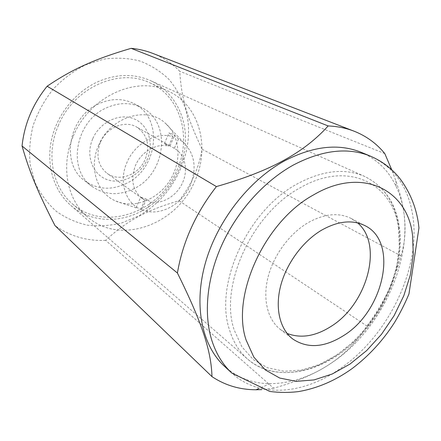 <?xml version="1.0" encoding="UTF-8"?>
<svg xmlns="http://www.w3.org/2000/svg" width="441" height="441" viewBox="0 0 441 441"><rect width="100%" height="100%" fill="white"/><g stroke="black" fill="none" stroke-linecap="round" stroke-linejoin="round"><path stroke-width="0.33" stroke-dasharray="2.21 1.65" d="M141.842 210.952C118.646 223.598 89.843 222.176 70.736 205.385C54.199 191.036 46.14 165.959 51.288 140.729C56.476 115.52 74.722 92.367 97.389 81.954C116.115 73.851 133.788 73.393 150.398 80.582C174.162 91.337 187.497 117.62 185.253 144.698C182.949 171.825 165.761 198.081 141.842 210.952M126.639 183.296C111.518 190.584 97.522 189.724 84.65 180.716C60.356 164.03 68.355 116.667 98.889 103.729C111.292 98.255 122.956 98.205 133.882 103.585C163.809 117.802 158.099 168.616 126.639 183.296M134.141 188.599C118.822 196.058 104.66 195.242 91.656 186.152C67.098 169.316 75.35 121.143 106.331 107.896C118.916 102.301 130.723 102.218 141.759 107.648C171.984 122.008 166.009 173.583 134.141 188.599M361.218 152.327C376.917 159.14 388.515 170.452 396.024 186.251C422.026 239.557 388.174 325.938 331.026 363.285C311.037 376.724 290.696 383.521 270.008 383.681C252.511 383.527 237.368 377.766 224.579 366.399M152.558 53.317C163.027 57.429 172.095 63.41 179.752 71.26C181.427 98.872 187.155 117.786 202.094 149.201C198.841 168.197 191.168 185.374 179.079 200.738C162.878 205.374 149.312 210.666 138.375 216.614C127.328 222.418 116.424 230.329 105.664 240.345L273.657 388.201C297.515 381.471 316.555 373.207 330.783 363.412C345.259 353.737 357.304 341.268 366.918 326.015L179.079 200.738M85.378 64.987L103.8 59.127C116.314 57.429 128.331 58.052 139.863 61.001C150.828 65.191 160.458 71.249 168.76 79.171C176.124 87.952 181.698 97.852 185.485 108.866C196.923 148.54 175.419 196.228 138.11 216.195L121.722 222.942C110.289 225.731 98.861 226.476 87.428 225.18C76.232 222.661 65.896 218.075 56.42 211.421C47.683 203.643 40.638 194.216 35.28 183.136L30.214 164.984C28.869 151.974 29.85 138.788 33.152 125.426C37.777 112.323 44.414 100.261 53.069 89.247C62.688 79.165 73.46 71.078 85.378 64.987M202.094 149.201L400.858 255.808C394.475 281.104 383.163 304.505 366.918 326.015M400.858 255.808C407.782 235.229 406.128 210.285 395.897 180.975L391.718 169.746M357.601 222.898L351.152 218.455C338.611 212.27 324.223 213.703 307.978 222.744C289.439 233.653 273.481 255.4 267.974 277.417C262.483 299.45 267.715 319.731 280.322 329.421L287.069 333.402M273.657 388.201L261.618 389.618M384.806 153.611L179.752 71.26M105.664 240.345C87.086 241.221 70.196 236.31 54.987 225.605M73.278 136.203C89.286 96.458 136.633 75.334 167.812 90.945C199.701 104.919 210.555 147.515 194.652 181.411C176.802 224.563 120.084 245.94 87.467 216.812C67.126 199.933 60.279 165.882 73.278 136.203M58.184 125.9C73.46 87.676 119.291 67.556 149.824 82.798C181.03 96.469 192.055 137.79 176.786 170.54C159.686 212.275 104.407 232.44 72.506 203.929C52.606 187.397 45.765 154.444 58.184 125.9M141.809 209.69L140.707 209.348C125.25 202.866 118.464 181.146 127.019 162.31C134.957 143.253 156.516 131.49 172.795 136.633L169.09 132.796L174.741 135.111L178.484 138.948L183.732 142.619C194.85 154.058 197.011 168.352 190.209 185.496C182.568 203.213 162.966 215.054 146.5 211.25L141.809 209.69L146.478 199.112L150.579 202.028L146.5 211.25M98.53 145.607C110.063 116.777 147.233 105.438 165.496 123.353C178.495 134.687 181.56 155.932 173.534 173.545C163.804 196.625 136.269 210.368 115.895 201.068C97.252 193.599 88.531 167.867 98.53 145.607M92.676 138.882C85.356 155.662 92.693 174.862 107.455 179.735C122.124 184.851 140.398 175.281 147.25 159.427C154.311 143.656 148.446 124.682 133.932 118.805C119.528 112.687 99.782 122.025 92.676 138.882M100.333 142.46C95.675 155.447 97.93 165.744 107.102 173.357C119.053 182.425 138.876 174.823 145.21 159.322C150.282 145.376 147.426 134.621 136.66 127.047C124.902 119.853 106.402 127.455 100.333 142.46M178.484 138.948L174.327 148.341C185.016 154.289 188.516 169.807 182.557 182.684C176.951 195.705 162.69 204.481 150.579 202.028M140.707 209.348L144.797 200.071L140.729 197.16L146.478 199.112M144.797 200.071L142.118 198.444C132.554 190.468 130.343 179.459 135.497 165.419C141.263 151.682 156.572 142.912 168.627 146.081L172.795 136.633M174.327 148.341L169.813 145.795L164.311 143.634L168.627 146.081M164.311 143.634L169.09 132.796M136.043 207.799L140.729 197.16M169.983 145.888L174.741 135.111M398.41 227.837L399.375 247.131L396.597 267.384L390.291 287.741L380.776 307.394L368.455 325.568L353.809 341.555L337.393 354.68L319.835 364.338L301.848 370.005L284.219 371.267L267.781 367.855L253.41 359.685L241.966 346.94L234.226 330.072C218.951 286.308 251.899 213.477 300.189 187.794C348.059 159.978 392.992 183.511 398.41 227.837M335.937 355.468C306.015 375.87 270.339 379.017 247.82 359.277C239.513 352.056 233.449 342.381 229.629 330.248C213.714 285.239 247.627 210.12 297.432 183.792C322.58 170.369 344.95 167.905 364.547 176.406C383.461 185.711 394.789 202.011 398.526 225.318C405.88 270.19 377.43 328.137 335.937 355.468M370.501 156.164C394.48 167.31 408.609 187.386 412.875 216.399C420.852 269.622 387.6 336.913 339.063 369.415C302.978 394.381 259.176 398.394 231.972 373.196M70.736 205.385L247.82 359.277C275.349 382.562 319.4 373.77 352.144 343.947C385.026 314.047 404.976 265.846 399.325 226.839C395.665 202.943 384.072 186.135 364.547 176.406L150.398 80.582M84.65 180.716L91.656 186.152M396.024 186.251L395.897 180.975M351.152 218.455L364.977 225.649M280.322 329.421L292.664 338.931M270.008 383.681L258.525 388.681M133.882 103.585L141.759 107.648M149.824 82.798L167.812 90.945M183.732 142.619L165.496 123.353M142.118 198.444L107.102 173.357M169.813 145.795L136.66 127.047M136.286 207.904L115.895 201.068M72.506 203.929L87.467 216.812"/><path stroke-width="0.66" d="M231.972 373.196L224.579 366.399C202.276 346.014 193.434 306.462 205.126 263.944C216.834 221.481 248.652 180.463 284.5 160.893C313.104 146.059 338.682 143.204 361.218 152.327L370.501 156.164C347.883 147.007 322.128 149.984 293.237 165.099C264.297 181.152 237.429 210.875 221.988 244.645C206.647 278.464 203.439 314.411 212.071 341.158C216.443 354.349 223.074 365.027 231.972 373.196L269.809 391.454C279.396 392.677 288.905 392.733 298.342 391.619C317.217 388.383 335.055 380.765 351.863 368.764C368.527 356.262 382.755 340.838 394.541 322.498C400.059 313.286 404.86 303.777 408.956 293.976L418.95 227.925C417.263 210.6 411.376 194.768 401.288 180.419C393.488 169.807 383.223 161.726 370.501 156.164M131.153 48.339L328.159 125.939C316.125 139.295 301.407 150.717 284.021 160.199C266.904 169.741 244.364 178.533 216.404 186.582L47.132 86.238C60.048 77.445 72.809 70.262 85.411 64.695C97.913 59.022 113.161 53.57 131.153 48.339C138.656 49.039 145.789 50.698 152.558 53.317L354.051 131.175C366.383 136.06 376.631 143.54 384.806 153.611L391.718 169.746M328.159 125.939C337.437 126.341 346.064 128.083 354.051 131.175M321.384 230.296C337.85 220.991 352.381 219.442 364.977 225.649C398.984 241.96 383.902 310.773 343.886 335.403C324.537 347.673 307.465 348.848 292.664 338.931C280.007 329.207 274.864 308.645 280.564 286.198C286.286 263.768 302.576 241.519 321.384 230.296M287.069 333.402C300.745 338.688 315.414 336.351 331.081 326.379C367.121 304.251 383.648 244.612 357.601 222.898M177.414 273.018C202.739 324.124 211.283 351.681 211.967 376.614L54.987 225.605C37.976 192.293 29.806 172.988 22.05 145.993L177.414 273.018C182.662 242.098 195.661 213.284 216.404 186.582M261.618 389.618L256.034 389.767C239.777 389.728 225.092 385.346 211.967 376.614M22.05 145.993C24.387 124.004 32.75 104.087 47.132 86.238M246.084 339.994C230.913 295.663 264.776 221.217 313.777 194.768C362.37 166.158 407.44 189.889 412.495 234.86L413.3 254.446L410.323 275.019L403.807 295.718L394.067 315.723L381.52 334.256L366.647 350.589L350.016 364.04L332.255 373.996L314.086 379.91L296.291 381.36L279.726 378.053L265.273 369.9L253.796 357.067L246.084 339.994M258.525 388.681L256.034 389.767"/></g></svg>
